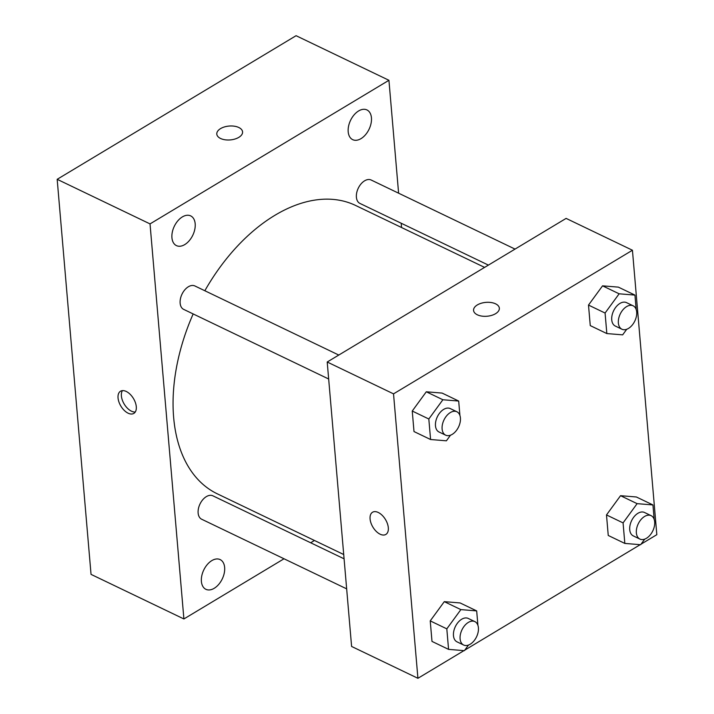 <?xml version="1.0" encoding="UTF-8"?>
<svg xmlns="http://www.w3.org/2000/svg" width="714" height="714" viewBox="0 0 714 714"><rect width="100%" height="100%" fill="white"/><g stroke="black" fill="none" stroke-linecap="round" stroke-linejoin="round"><path stroke-width="1.07" d="M284.02 558.776L183.9 618.958L91.044 574.377L57.174 179.312L296.078 35.7L388.934 80.289L398.608 193.191M371.441 117.801A16.484 10.273 115.6 0 0 366.942 109.938A16.484 10.273 115.6 0 0 350.556 120.345A16.484 10.273 115.6 0 0 352.68 139.649A16.484 10.273 115.6 0 0 365.497 134.75A16.484 10.273 115.6 0 0 371.441 117.801M195.181 223.759A16.484 10.273 115.6 0 0 190.692 215.896A16.484 10.273 115.6 0 0 174.296 226.302A16.484 10.273 115.6 0 0 176.42 245.607A16.484 10.273 115.6 0 0 189.237 240.707A16.484 10.273 115.6 0 0 195.181 223.759M224.642 567.46A16.484 10.273 115.6 0 0 220.153 559.597A16.484 10.273 115.6 0 0 203.758 570.004A16.484 10.273 115.6 0 0 205.882 589.309A16.484 10.273 115.6 0 0 218.707 584.409A16.484 10.273 115.6 0 0 224.642 567.46M401.188 223.232L401.554 227.516M183.9 618.958L150.029 223.901L57.174 179.312M128.101 413.183A12.932 7.345 -121 0 0 133.83 413.406A12.932 7.345 -121 0 0 133.464 398.537A12.932 7.345 -121 0 0 120.505 391.236A12.932 7.345 -121 0 0 118.943 402.009A12.932 7.345 -121 0 0 128.101 413.183M122.415 390.629A12.932 7.345 -121 0 0 122.906 401.563A12.932 7.345 -121 0 0 131.447 411.175A12.932 7.345 -121 0 0 135.267 412.005M150.029 223.901L388.934 80.289M238.806 137.365A12.932 6.953 175.1 0 1 225.026 139.774A12.932 6.953 175.1 0 1 216.797 134.089A12.932 6.953 175.1 0 1 229.096 126.057A12.932 6.953 175.1 0 1 242.573 131.876A12.932 6.953 175.1 0 1 238.806 137.365M216.797 134.089A12.932 6.953 175.1 0 1 229.096 126.057A12.932 6.953 175.1 0 1 242.573 131.885M314.455 540.48L310.652 542.765M338.784 355.054L194.913 285.975A12.977 8.086 115.6 0 0 188.353 286.769A12.977 8.086 115.6 0 0 180.437 298.755A12.977 8.086 115.6 0 0 183.668 309.376L328.663 379M344.086 558.821L212.897 495.828A12.977 8.086 115.6 0 0 206.346 496.623A12.977 8.086 115.6 0 0 198.43 508.609A12.977 8.086 115.6 0 0 201.66 519.23L346.656 588.854M515.044 249.097L371.164 180.017A12.977 8.086 115.6 0 0 358.258 188.219A12.977 8.086 115.6 0 0 359.927 203.419L488.403 265.108M484.601 267.393L355.634 205.471A159.909 99.648 115.6 0 0 274.899 215.307A159.909 99.648 115.6 0 0 204.838 290.741M193.164 313.928A159.909 99.648 115.6 0 0 217.199 493.776L343.72 554.528M463.948 650.632L417.922 678.3L351.6 646.456L327.208 362.007L566.113 218.395L632.434 250.239L656.826 534.688L641.029 544.175M417.922 678.3L393.53 393.86L327.208 362.007M378.268 512.474A12.932 7.345 59 0 1 387.416 523.657A12.932 7.345 59 0 1 385.863 534.429A12.932 7.345 59 0 1 372.904 527.119A12.932 7.345 59 0 1 372.529 512.25A12.932 7.345 59 0 1 378.268 512.474M608.248 535.464L606.489 514.937L620.546 495.694L636.352 496.98L620.546 495.694L606.489 514.937L608.248 535.464L624.83 543.425L623.072 522.898L637.12 503.656L652.935 504.941L654.176 519.381M414.004 431.559L412.246 411.032L426.294 391.79L442.109 393.084L426.294 391.79L412.246 411.032L414.004 431.559L430.587 439.521L428.819 418.993L442.876 399.751L458.683 401.045L459.923 415.477M640.208 544.675L464.778 650.133M393.53 393.86L632.434 250.239M431.997 641.413L430.23 620.885L444.286 601.652L460.093 602.937L444.286 601.652L430.23 620.885L431.997 641.413L448.57 649.374L446.812 628.847L460.869 609.613L476.675 610.898L477.916 625.339M590.264 325.602L588.497 305.074L602.554 285.841L618.36 287.126L602.554 285.841L588.497 305.074L590.264 325.602L606.838 333.563L605.079 313.035L619.136 293.802L634.942 295.087L636.183 309.519M495.578 313.687A12.932 6.953 175.1 0 1 481.798 316.097A12.932 6.953 175.1 0 1 473.569 310.411A12.932 6.953 175.1 0 1 485.859 302.379A12.932 6.953 175.1 0 1 499.345 308.207A12.932 6.953 175.1 0 1 495.578 313.687M473.569 310.42A12.932 6.953 175.1 0 1 485.859 302.388A12.932 6.953 175.1 0 1 499.345 308.207M385.863 534.42A12.932 7.345 59 0 1 372.904 527.119A12.932 7.345 59 0 1 372.538 512.25M626.749 329.243L622.653 334.857L606.838 333.563M636.638 314.82L636.477 315.927M633.148 305.806L626.508 302.629A12.977 8.086 115.6 0 0 619.957 303.423A12.977 8.086 115.6 0 0 612.041 315.409A12.977 8.086 115.6 0 0 615.272 326.03L621.903 329.216A12.977 8.086 115.6 0 0 634.817 321.014A12.977 8.086 115.6 0 0 633.148 305.806A12.977 8.086 115.6 0 0 626.589 306.609A12.977 8.086 115.6 0 0 618.672 318.587A12.977 8.086 115.6 0 0 621.903 329.216M605.079 313.035L588.497 305.074M619.136 293.802L602.554 285.841M634.942 295.087L618.36 287.126M644.742 539.106L640.645 544.711L624.83 543.425M654.631 524.674L654.47 525.781M651.132 515.669L644.501 512.482A12.977 8.086 115.6 0 0 637.95 513.277A12.977 8.086 115.6 0 0 630.034 525.263A12.977 8.086 115.6 0 0 633.264 535.884L639.896 539.07A12.977 8.086 115.6 0 0 652.81 530.868A12.977 8.086 115.6 0 0 651.132 515.669A12.977 8.086 115.6 0 0 644.581 516.463A12.977 8.086 115.6 0 0 636.665 528.449A12.977 8.086 115.6 0 0 639.896 539.07M623.072 522.898L606.489 514.937M637.12 503.656L620.546 495.694M652.935 504.941L636.352 496.98M450.489 435.201L446.393 440.815L430.587 439.521M460.378 420.778L460.218 421.885M456.889 411.764L450.257 408.578A12.977 8.086 115.6 0 0 443.697 409.381A12.977 8.086 115.6 0 0 435.781 421.358A12.977 8.086 115.6 0 0 439.012 431.988L445.652 435.165A12.977 8.086 115.6 0 0 458.558 426.972A12.977 8.086 115.6 0 0 456.889 411.764A12.977 8.086 115.6 0 0 450.329 412.567A12.977 8.086 115.6 0 0 442.412 424.544A12.977 8.086 115.6 0 0 445.652 435.165M428.819 418.993L412.246 411.032M442.876 399.751L426.294 391.79M458.683 401.045L442.109 393.084M468.482 645.054L464.386 650.668L448.57 649.374M478.371 630.632L478.21 631.738M474.881 621.617L468.241 618.44A12.977 8.086 115.6 0 0 461.69 619.234A12.977 8.086 115.6 0 0 453.774 631.221A12.977 8.086 115.6 0 0 457.005 641.841L463.636 645.028A12.977 8.086 115.6 0 0 476.55 636.826A12.977 8.086 115.6 0 0 474.881 621.617A12.977 8.086 115.6 0 0 468.322 622.421A12.977 8.086 115.6 0 0 460.405 634.398A12.977 8.086 115.6 0 0 463.636 645.028M446.812 628.847L430.23 620.885M460.869 609.613L444.286 601.652M476.675 610.898L460.093 602.937"/></g></svg>
